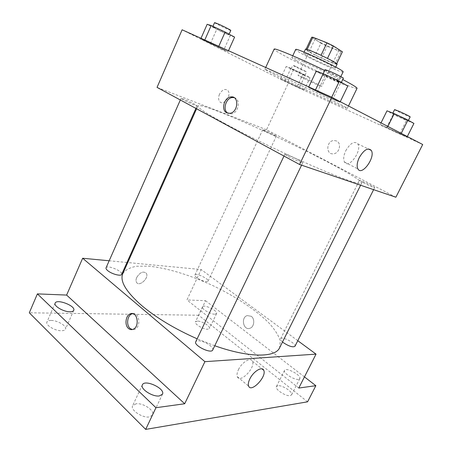 <?xml version="1.0" encoding="UTF-8"?>
<svg xmlns="http://www.w3.org/2000/svg" width="452" height="452" viewBox="0 0 452 452"><rect width="100%" height="100%" fill="white"/><g stroke="black" fill="none" stroke-linecap="round" stroke-linejoin="round"><path stroke-width="0.34" stroke-dasharray="2.26 1.69" d="M303.021 77.286L298.054 75.326C297.348 75.603 321.864 87.191 321.632 86.468C322.225 86.377 310.405 80.541 303.021 77.286M320.4 40.347C317.151 39.075 315.394 38.595 315.14 38.906C314.027 40.042 338.757 51.731 338.932 50.149C339.774 49.545 328.011 43.302 320.4 40.347M340.961 51.737L327.112 46.211L320.954 43.194L315.332 55.127L321.479 58.122L335.203 63.805L340.961 51.737L342.373 51.805M320.954 43.194L311.688 37.256M315.332 55.127L305.97 49.573L311.682 37.369M307.128 49.454L321.056 55.251M307.083 49.55L305.97 49.573M335.203 63.805L336.712 63.664L336.582 63.947M321.039 55.291L327.463 58.415L336.593 63.918M337.09 64.184C337.147 65.483 316.061 56.088 308.292 51.387L305.462 49.234M306.422 55.381C314.213 60.009 335.26 69.433 335.158 68.229C336.164 67.743 320.378 59.63 310.354 55.511C306.1 53.754 303.834 53.014 303.563 53.291L306.422 55.381M321.479 58.122L327.112 46.211M343.079 71.936C343.108 73.687 311.886 59.704 300.088 52.737C297.054 50.974 295.58 49.901 295.67 49.528M296.393 60.658C293.337 58.952 291.839 57.941 291.896 57.63C291.105 55.342 341.486 79.156 339.215 79.998C339.373 81.473 308.264 67.388 296.393 60.658M357.057 88.321C356.843 90.688 303.704 66.619 282.545 54.732C276.873 51.579 274.07 49.709 274.138 49.127M324.672 70.439L342.746 79.529M273.567 74.122C295.054 85.038 347.712 109.508 347.339 108.339C349.775 108.689 307.038 87.903 281.116 76.207C270.578 71.444 265.149 69.156 264.838 69.342L273.567 74.122M299.264 87.903L280.449 78.823L304.19 89.988L280.449 78.823L304.19 89.988L299.264 87.903L304.976 75.772L286.178 66.506L290.964 68.263L303.066 73.93L310.01 77.665L304.976 75.772M399.743 133.809L380.285 124.379L407.094 136.984L380.285 124.379L407.094 136.984L399.743 133.809L406.427 120.492L393.195 114.299L386.997 110.83M422.693 144.516L288.331 83.1L182.122 29.787M223.813 49.918L200.778 38.776L204.66 40.273L228.079 51.613L210.406 43.618L200.778 38.776L204.66 40.273L228.079 51.613L223.813 49.918L230.187 35.697L216.717 29.397L207.163 24.301M332.751 99.231L308.524 87.456L331.412 97.796L339.989 102.237L332.751 99.231L308.524 87.456L331.412 97.796L339.989 102.237L332.751 99.231L340.39 83.337L324.898 76.105L316.197 71.241M395.867 197.23L266.516 129.747L288.331 83.1M266.516 129.747L157.042 87.383M219.474 94.253C218.276 97.191 218.305 99.587 219.57 101.446C223.305 106.683 232.057 95.27 227.921 90.586C225.062 88.326 222.248 89.547 219.474 94.253M225.169 123.735C206.366 113.469 197.27 107.531 197.88 105.926C202.033 99.508 363.888 176.02 361.572 183.303C360.82 185.184 343.153 179.201 314.151 166.624C285.218 154.075 248.493 136.357 225.169 123.735M363.216 182.636L359.436 180.308C359.391 179.546 375.25 187.201 374.64 187.648C373.211 187.439 369.403 185.766 363.216 182.636M265.29 131.3L262.731 129.718C262.663 129.091 276.89 135.798 276.358 136.148C276.471 136.566 269.386 133.464 265.29 131.3M183.309 99.909L181.032 98.412C180.998 97.592 197.727 105.322 197.072 105.819C197.219 106.406 187.868 102.401 183.309 99.909M299.043 160.262C293.659 157.341 284.867 153.578 284.873 154.205C283.98 154.816 302.84 163.777 302.761 162.703L299.043 160.262M336.565 140.984L334.028 140.482C326.31 140.629 325.519 154.748 333.299 153.821C339.322 153.663 341.972 143.273 336.565 140.984L334.028 140.482C326.31 140.629 325.513 154.748 333.293 153.821C339.322 153.663 341.972 143.273 336.565 140.984M234.164 97.649C241.198 98.875 238.577 113.373 231.215 113.904L227.983 113.271M345.735 150.776C350.334 143.064 354.34 140.741 357.747 143.821C362.481 150.465 348.645 169.607 344.52 162.053C343.141 159.341 343.543 155.578 345.735 150.776M219.48 94.259C218.276 97.191 218.305 99.587 219.57 101.446C223.305 106.683 232.062 95.27 227.921 90.592C225.062 88.326 222.248 89.547 219.48 94.259M122.808 273.63C125.368 269.895 129.978 267.431 136.634 266.245L148.685 266.166C166.974 267.923 190.405 275.178 213.039 285.692C235.526 296.506 256.007 310.01 268.974 323.022C274.754 329.44 278.528 335.373 280.291 340.819L279.63 347.757M214.762 345.757L197.151 338.825M212.728 349.989C213.152 348.859 212.304 347.396 210.174 345.605C205.587 341.678 196.643 339.271 195.75 341.768M196.835 277.731C195.32 276.573 194.676 275.68 194.908 275.059C195.722 272.573 209.462 278.974 208.067 281.195C205.909 282.223 202.163 281.071 196.835 277.731M106.05 267.827C107.118 264.544 123.407 271.392 121.656 274.375M282.511 341.972C280.946 340.588 280.308 339.531 280.607 338.802C281.692 335.813 296.681 343.644 294.964 346.311M297.783 340.695L201.146 269.545L127.769 262.55M126.984 262.476L109.169 260.776M307.575 401.822L198.688 315.253L205.558 300.71L186.93 299.953L201.146 269.545M198.688 315.253L29.307 312.79M136.713 277.477C135.882 279.409 135.803 281.014 136.481 282.285C139.103 287.353 149.414 277.901 146.335 273.313C143.318 270.838 140.109 272.228 136.713 277.477C135.882 279.409 135.809 281.014 136.487 282.291C139.109 287.359 149.42 277.901 146.335 273.319C143.318 270.844 140.109 272.228 136.713 277.483M298.778 388.042L186.93 299.953M251.255 316.304L247.25 315.575C240.594 317.361 243.368 330.796 249.916 328.282C254.273 327.073 255.177 318.931 251.255 316.304L247.244 315.575C240.594 317.361 243.362 330.796 249.916 328.282C254.273 327.073 255.177 318.931 251.255 316.304M132.747 313.631C139.504 311.908 141.335 327.208 134.566 329.35L132.289 329.553M238.481 369.595C241.922 362.171 250.82 356.922 252.402 361.221C255.832 367.414 240.136 383.793 237.379 376.77C236.673 375.03 237.04 372.634 238.481 369.595M214.74 314.213C210.406 314.321 201.196 308.761 202.524 306.857C203.564 303.874 218.226 310.863 216.57 313.552L214.74 314.213M298.456 379.369C294.139 380.166 282.788 372.81 284.545 370.391C285.884 366.854 301.817 375.454 299.8 378.646L298.456 379.369M304.445 376.9L205.558 300.71M277.89 385.748L276.415 386.562C274.573 389.155 285.817 396.596 290.201 395.641L291.58 394.839C293.342 392.183 282.319 384.906 277.89 385.748M136.029 403.783L132.628 405.738C130.063 409.924 142.572 418.309 149.426 416.919L152.629 415.009C155.104 410.755 142.939 402.591 136.029 403.783M51.048 320.451C48.827 320.462 47.454 320.999 46.94 322.056C45.177 325.056 55.155 331.017 61.545 330.74C63.675 330.694 64.992 330.163 65.478 329.146C67.178 326.118 57.477 320.293 51.048 320.451M197.405 321.078L195.45 321.83C194.061 323.875 203.191 329.485 207.575 329.248L209.44 328.502C210.779 326.423 201.824 320.92 197.405 321.078M347.825 86.004L340.39 83.337M326.966 75.783L322.841 74.292C322.18 74.687 341.226 83.66 341.119 82.908C341.61 82.716 332.745 78.252 326.966 75.783M317.338 91.988L324.898 76.105M308.524 87.456L308.778 86.92M315.349 90.253L315.496 89.948M331.412 97.796L331.678 97.248M339.989 102.237L340.254 101.694M325.056 69.631C324.355 70.105 343.424 79.089 343.362 78.247M413.925 123.43L406.427 120.492M396.884 115.119L392.664 113.492C392.116 113.729 408.354 121.3 408.235 120.746L396.884 115.119M386.573 127.617L393.195 114.299M380.285 124.379L381.03 122.871M387.375 127.424L387.872 126.424M401.02 133.843L401.252 133.38M407.094 136.984L407.325 136.532M394.596 109.604C394.02 109.904 410.275 117.469 410.184 116.859M234.594 37.115L230.187 35.697M215.31 27.725L212.728 26.792C212.197 27.08 229.107 35.199 228.949 34.578C229.424 34.448 220.158 29.792 215.31 27.725M210.406 43.618L216.717 29.397M200.778 38.776L200.993 38.301M218.559 46.81L218.774 46.319M228.079 51.613L228.492 50.703M214.57 22.623C214.011 22.979 230.932 31.115 230.802 30.431M293.992 69.89L291.161 68.8C290.704 68.986 305.134 75.817 304.987 75.348L293.992 69.89M287.579 82.405L293.241 70.28M280.449 78.823L286.178 66.506M285.122 80.784L290.964 68.263M297.179 86.456L303.066 73.93M304.19 89.988L310.01 77.665M295.664 66.325L292.811 65.257C292.331 65.5 306.772 72.337 306.648 71.817L295.664 66.325M315.14 38.906L298.054 75.326M338.932 50.149L321.632 86.468M335.158 68.229L335.712 67.071M303.563 53.291L304.106 52.133M305.97 49.477L306.1 49.195M339.215 79.998L340.836 76.614M291.896 57.63L292.76 55.777M347.339 108.339L348.492 105.971M264.838 69.342L265.691 67.484M231.215 113.904L229.752 113.333M344.52 162.053L357.899 168.918M357.747 143.821L368.261 148.94M360.606 185.241L361.572 183.303M196.597 108.785L197.88 105.926M284.873 154.205L283.992 156.059M302.761 162.703L301.574 165.172M208.067 281.195L276.358 136.148M194.908 275.059L262.731 129.718M195.914 108.412L197.072 105.819M180.331 99.982L181.032 98.412M373.623 189.665L374.64 187.648M280.607 338.802L359.436 180.308M134.566 329.35L132.928 329.361M237.379 376.77L248.64 386.132M252.402 361.221L261.945 368.843M202.524 306.857L195.45 321.83M216.57 313.552L209.44 328.502M55.133 303.139L46.94 322.056M73.727 310.366L65.478 329.146M142.357 384.872L132.628 405.738M162.46 394.206L152.629 415.009M284.545 370.391L276.415 386.562M299.8 378.646L291.58 394.839M341.119 82.908L341.384 82.354M322.841 74.292L323.146 73.653M408.235 120.746L408.444 120.328M392.664 113.492L392.861 113.102M228.949 34.578L229.124 34.177M212.728 26.792L212.932 26.329M304.987 75.348L306.648 71.817M291.161 68.8L292.811 65.257"/><path stroke-width="0.68" d="M327.48 58.376L333.373 45.957L342.373 51.805M307.128 49.454L312.852 37.228L311.688 37.256L306.1 49.195M312.852 37.228L326.937 42.799L333.373 45.957M321.056 55.251L326.937 42.799M304.106 52.133L305.462 49.234C305.196 47.37 338.701 63.212 337.09 64.184L335.712 67.071M342.396 51.771L336.717 63.67L342.407 51.737M292.76 55.777L295.67 49.528C295.049 46.855 345.537 70.721 343.079 71.936L340.836 76.614M265.691 67.484L274.138 49.127C273.697 47.392 299.45 58.155 324.672 70.439M342.746 79.529C352.441 84.665 357.21 87.592 357.057 88.321L348.492 105.971M299.574 164.488L157.042 87.383L182.122 29.787L331.824 97.316L422.693 144.516L395.867 197.23L299.574 164.488L331.824 97.316M359.283 157.556C363.956 149.736 367.951 147.352 371.267 150.403C375.832 157.03 361.854 176.455 357.899 168.918C356.583 166.206 357.04 162.421 359.283 157.556M226.729 112.819C220.779 110.141 224.169 97.293 230.927 96.926C239.43 95.553 238.232 112.616 229.752 113.333L226.729 112.819M227.983 113.271C222.288 110.361 225.768 97.898 232.384 97.542L234.164 97.649M197.151 338.825C175.026 329.005 156.652 318.016 142.035 305.851C126.006 291.817 119.599 281.076 122.808 273.63L196.597 108.785M360.606 185.241L279.63 347.757C275.443 357.651 249.346 358.001 214.762 345.757M283.992 156.059L195.75 341.768C193.411 345.492 211.293 354.153 212.728 349.989L301.574 165.172M195.914 108.412L121.656 274.375C121.074 276.562 111.548 274.008 107.649 270.578C106.316 269.443 105.785 268.522 106.05 267.827L180.331 99.982M373.623 189.665L294.964 346.311C292.873 347.543 289.026 346.339 283.41 342.701L282.511 341.972M127.769 262.55L126.984 262.476M109.169 260.776L82.654 258.25L204.903 361.668L316.033 354.131L297.783 340.695M155.934 407.715L145.685 429.4L29.307 312.79L37.392 293.885L155.934 407.715L184.693 403.755L204.903 361.668M82.654 258.25L66.625 295.071L37.392 293.885M145.685 429.4L307.575 401.822L315.852 385.692L304.445 376.9M316.033 354.131L298.778 388.042L315.852 385.692M249.832 378.929C253.346 371.42 262.233 366.001 263.742 370.278C267.042 376.414 251.272 393.11 248.64 386.132C247.967 384.403 248.363 381.996 249.832 378.929M66.625 295.071L184.693 403.755M128.481 328.451C124.334 325.124 125.673 315.197 130.442 313.79C137.459 310.818 140.109 327.039 132.928 329.361C131.329 329.926 129.848 329.621 128.481 328.451M132.289 329.553L130.119 328.44C125.978 325.118 127.311 315.213 132.08 313.812L132.747 313.631M69.857 311.773C63.517 311.863 53.455 305.947 55.133 303.139C56.726 298.478 76.111 306.044 73.727 310.366C73.264 311.315 71.975 311.784 69.857 311.773M159.33 395.946C152.556 397.088 139.911 388.788 142.357 384.872C144.64 378.9 165.607 388.635 162.46 394.206L159.33 395.946M308.778 86.92L316.197 71.241L323.225 73.682L339.373 81.219L347.825 86.004L340.254 101.694M315.496 89.948L323.225 73.682M331.678 97.248L339.373 81.219M341.384 82.354L343.362 78.247C343.876 78.01 335.017 73.506 329.214 71.066L325.056 69.631L323.146 73.653M381.03 122.871L386.997 110.83L394.24 113.633L407.947 120.046L413.925 123.43L407.325 136.532M387.872 126.424L394.24 113.633M401.252 133.38L407.947 120.046M408.444 120.328L410.184 116.859C409.071 115.966 405.291 114.079 398.839 111.192L394.596 109.604L392.861 113.102M200.993 38.301L207.163 24.301L211.18 25.515L225.147 32.041L234.594 37.115L228.492 50.703M204.779 40.008L211.18 25.515M218.774 46.319L225.147 32.041M229.124 34.177L230.802 30.431C231.3 30.261 222.039 25.561 217.175 23.521L214.57 22.623L212.932 26.329M232.384 97.542L230.927 96.926M368.261 148.94L371.267 150.403M132.08 313.812L130.442 313.79M261.945 368.843L263.742 370.278"/></g></svg>
